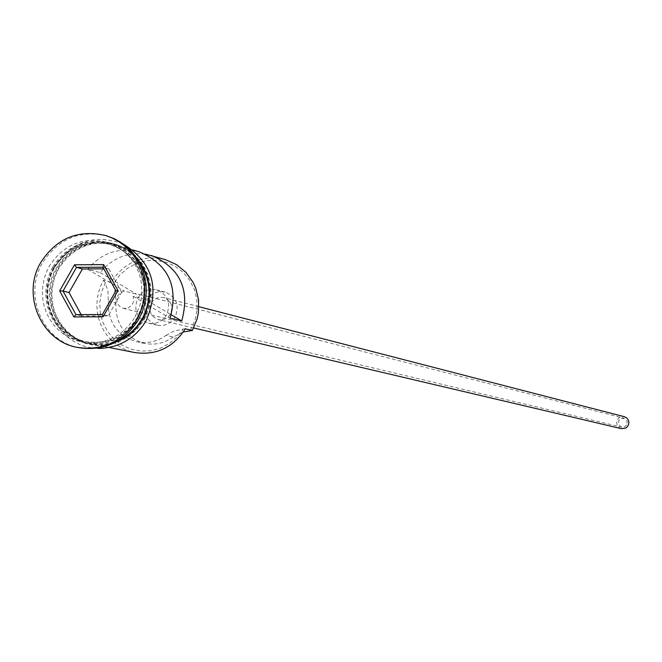<?xml version="1.0" encoding="UTF-8"?>
<svg xmlns="http://www.w3.org/2000/svg" width="662" height="662" viewBox="0 0 662 662"><rect width="100%" height="100%" fill="white"/><g stroke="black" fill="none" stroke-linecap="round" stroke-linejoin="round"><path stroke-width="0.5" stroke-dasharray="3.31 2.48" d="M165.434 259.628C142.462 254.481 124.348 262.02 111.092 282.244L112.904 284.784L119.64 275.177L127.319 268.391L136.248 263.501L145.988 260.754L156.042 260.298L165.914 262.16L175.107 266.24L183.159 272.347L189.663 280.167L194.297 289.311L196.813 299.323L197.086 309.692L195.108 319.903L190.234 330.677M626.749 424.979L624.192 427.056L620.584 426.725L618.374 423.912L618.829 420.353L621.419 418.26L625.052 418.632L627.212 421.446L626.749 424.979M145.226 299.332L133.186 296.295L133.658 301.433L131.73 305.463L127.865 308.128L123.256 308.36C117.315 305.918 115.552 301.607 117.96 295.426L120.674 292.48L124.373 291.065L136.513 294.16L140.112 294.507L143.389 296.535L145.226 299.332L171.292 314.789M621.378 428.662L619.169 427.644L617.538 425.84L616.736 423.531L616.885 421.09L618.167 418.649L619.93 417.226L622.081 416.547L624.332 416.696M151.391 302.956L153.294 300.474L156.704 298.157L159.658 297.337L163.704 297.586C171.218 300.813 173.436 306.349 170.349 314.193L168.479 316.643L165.144 318.943L161.247 319.887L158.259 319.614C150.58 316.477 148.296 310.925 151.391 302.956M146.666 300.151C151.168 293.241 157.349 290.568 165.21 292.116C176.423 296.981 179.716 305.281 175.091 317.007C170.738 323.735 164.722 326.449 157.051 325.158C145.475 320.491 142.007 312.15 146.666 300.151M137.886 297.941C142.421 290.974 148.66 288.276 156.588 289.84C167.891 294.747 171.21 303.113 166.543 314.938C162.149 321.724 156.091 324.463 148.354 323.164C136.678 318.455 133.194 310.039 137.886 297.941M52.687 267.043L49.658 273.298L47.474 279.894L46.166 286.729L45.761 293.663L46.274 300.573L47.681 307.342L49.973 313.829L53.092 319.928L56.998 325.522L61.607 330.512L66.845 334.798L72.605 338.307L78.786 340.971L85.282 342.742C107.807 345.92 125.424 337.62 138.143 317.843L143.207 305.604L144.556 299.1L144.788 285.868L143.662 279.356L141.726 273.075L139.02 267.109L135.586 261.573L131.481 256.55L126.773 252.131L121.543 248.382L115.883 245.37L109.884 243.144C85.712 237.732 66.647 245.701 52.687 267.043M53.696 267.307L50.668 273.555L48.483 280.15L47.184 286.969L46.779 293.903L47.292 300.805L48.698 307.565L50.982 314.053L54.102 320.143L58.008 325.737L62.609 330.719L67.838 334.997L73.598 338.505L79.771 341.17L86.259 342.941C108.767 346.11 126.376 337.819 139.078 318.058L141.991 312.108L144.142 305.827L145.491 299.332L146.021 292.72L145.714 286.108L144.589 279.612L142.661 273.332L139.955 267.374L136.521 261.838L132.417 256.823L127.716 252.404L122.495 248.664L116.835 245.652L110.844 243.426C86.697 238.022 67.648 245.983 53.696 267.307M135.007 317.115L140.087 304.834L141.445 298.314L141.676 285.041L140.543 278.512L138.606 272.206L135.892 266.223L132.441 260.671L128.329 255.64L123.604 251.204L118.366 247.447L112.689 244.419L106.665 242.193C82.436 236.764 63.312 244.758 49.311 266.165L46.274 272.438L44.081 279.058L42.765 285.91L42.368 292.861L42.873 299.795L44.288 306.58L46.588 313.093L49.716 319.208L53.63 324.819L58.256 329.825L63.502 334.12L69.278 337.645L75.485 340.318L81.989 342.089C104.588 345.274 122.255 336.95 135.007 317.115M106.259 235.738C79.316 229.971 58.099 238.965 42.591 262.74C22.996 294.863 42.616 341.294 78.629 347.608M145.342 254.109C127.178 251.999 112.135 258.172 100.21 272.628L87.665 269.285C101.658 252.743 118.928 246.951 139.459 251.924M111.092 282.244L103.471 280.258L100.583 286.224L98.497 292.53L97.248 299.05L96.867 305.67L97.355 312.274L98.712 318.728L100.905 324.926L103.901 330.752L107.633 336.097L112.052 340.856L117.058 344.952L122.578 348.311L128.494 350.852L134.709 352.548M143.737 319.142L148.776 306.969L150.646 293.92L150.348 287.341L147.303 274.614L144.606 268.681L141.188 263.178L137.1 258.18L132.417 253.786L127.22 250.054L121.585 247.058L115.618 244.841C91.571 239.462 72.605 247.389 58.711 268.615L55.699 274.829L53.531 281.391L52.232 288.185L51.826 295.087L52.339 301.963L53.738 308.691L56.022 315.145L59.125 321.211L63.006 326.78L67.598 331.736L72.803 336.006L78.538 339.498L84.686 342.146L91.149 343.909C113.558 347.062 131.084 338.812 143.737 319.142M138.937 261.771L132.996 255.184L127.832 251.03L122.172 247.629L114.03 244.369C89.949 238.982 70.958 246.918 57.048 268.176L54.027 274.407L51.851 280.978L50.552 287.788L50.155 294.689L50.66 301.582L52.066 308.318L54.342 314.781L57.453 320.855L61.343 326.432L65.935 331.397L71.157 335.667L76.891 339.167L83.056 341.824L89.527 343.586L98.249 344.497L104.844 344.116L113.467 342.221L119.673 339.78M87.665 269.285L124.373 291.065M100.21 272.628L136.513 294.16M166.021 335.452L174.172 331.033L183.159 329.039L176.928 337.123L169.149 343.644L160.212 348.27L150.539 350.794L140.592 351.083L130.869 349.139L121.833 345.051L113.905 339.027L107.484 331.348L102.858 322.386L100.252 312.572L99.796 302.385L101.509 292.306L105.308 282.823L108.014 291.735L108.27 301.119C107.749 322.328 117.348 335.907 137.059 341.849C147.502 343.826 157.159 341.7 166.021 335.452L173.212 337.041L183.275 331.993M105.308 282.823L103.471 280.258M112.904 284.784L115.593 293.638L115.85 302.956L108.27 301.119M185.261 328.799L183.159 329.039M173.212 337.041C164.416 343.247 154.825 345.365 144.448 343.396C124.87 337.496 115.337 324.016 115.85 302.956M133.186 296.295L170.068 318.182M81.161 314.615L81.898 315.956L108.22 315.848L121.659 292.248L115.916 290.792M121.659 292.248L108.734 268.789L102.924 267.208M108.22 315.848L102.411 314.524M81.898 315.956L75.956 314.632M108.734 268.789L103.818 268.822M137.439 317.313C125.019 336.635 107.798 344.737 85.787 341.609L79.457 339.879L73.424 337.272L67.805 333.847L62.708 329.659L58.215 324.785L54.408 319.324L51.363 313.374L49.137 307.044L47.763 300.44L47.267 293.696L47.656 286.927L48.938 280.266L51.065 273.828L54.019 267.729C67.64 246.909 86.234 239.131 109.809 244.377L115.668 246.545L121.204 249.483L126.31 253.141L134.924 262.359L140.932 273.588L143.927 286.083L143.712 299.001L140.286 311.496L137.439 317.313M54.358 267.812L51.404 273.911L49.269 280.349L47.995 287.01L47.606 293.779L48.094 300.515L49.468 307.118L51.702 313.449L54.747 319.398L58.546 324.86L63.039 329.726L68.145 333.913L73.755 337.339L79.788 339.945L86.118 341.675C108.121 344.803 125.333 336.701 137.754 317.388L142.702 305.43L144.539 292.621L144.242 286.166L141.246 273.671L135.238 262.45L126.632 253.232L115.991 246.645L110.124 244.477C86.565 239.222 67.971 247.009 54.358 267.812M58.215 268.317L64.942 259.007L73.482 251.428L83.412 245.974L94.244 242.913L105.424 242.391L116.404 244.452L126.624 248.995L135.586 255.797L142.818 264.502L147.957 274.697L150.754 285.86L151.052 297.42L148.842 308.806L144.233 319.44L137.464 328.782L128.867 336.362L118.887 341.799L108.022 344.819L96.826 345.283L85.853 343.164L75.658 338.58L66.746 331.753L59.572 323.031L54.474 312.861L51.719 301.74L51.437 290.229L53.639 278.901L58.215 268.317M136.67 258.072L131.846 253.372L126.45 249.384L120.575 246.19L114.327 243.831L107.823 242.366L101.17 241.804L94.492 242.168L87.914 243.442L81.542 245.602L75.493 248.614L69.874 252.429L64.785 256.964L60.316 262.144L56.543 267.878C31.991 306.796 74.202 359.772 115.941 341.997M123.256 308.36L621.717 427.156M198.906 306.688L163.704 297.586M165.21 292.116L156.588 289.84M137.406 317.305C124.969 336.635 107.765 344.737 85.787 341.609L79.796 339.945L73.78 337.347L68.169 333.921L63.072 329.742L58.587 324.877L54.789 319.423L51.744 313.474L49.518 307.143L48.144 300.54L47.647 293.796L48.036 287.027L49.319 280.365L51.454 273.919L54.4 267.82C68.029 247.009 86.598 239.222 110.124 244.477L121.187 249.475L130.886 257.435L138.25 267.738L140.898 273.563L143.894 286.058L144.192 292.521L142.355 305.348L137.406 317.305M132.963 249.988L115.618 244.841M114.03 244.369L110.844 243.426M109.884 243.144L106.665 242.193M97.24 348.212C59.05 347.873 34.209 299.894 54.781 266.604C72.125 241.2 94.865 233.62 123.008 243.873M85.282 342.742L81.989 342.089M89.527 343.586L86.259 342.941M108.899 347.426L91.149 343.909M144.448 343.396L137.059 341.849M157.051 325.158L148.354 323.164M193.66 327.955L158.259 319.614M139.583 294.35L623.935 418.185"/><path stroke-width="0.99" d="M183.275 331.993L192.328 330.446L197.135 318.844L198.418 312.687L198.625 300.143L195.712 288.02L193.13 282.368L185.964 272.347L176.514 264.601L165.434 259.628L145.342 254.109M198.906 306.688L624.332 416.696L626.492 417.747L628.072 419.551L628.85 421.843L628.685 424.251L627.419 426.667L625.698 428.074L621.378 428.662L193.66 327.955M78.629 347.608L79.457 347.773C104.629 351.199 124.315 341.865 138.507 319.763L141.767 313.093L144.184 306.059L145.706 298.777L146.31 291.371L145.979 283.965L144.738 276.675L142.587 269.633L139.574 262.946L135.751 256.74L131.175 251.097L125.929 246.132L120.095 241.911L113.773 238.502L106.259 235.738M132.963 249.988L139.459 251.924C168.553 264.477 178.757 286.563 170.068 318.182L181.711 320.971C190.3 289.716 180.205 267.887 151.433 255.474M192.328 330.446L185.261 328.799C173.113 347.674 156.257 355.585 134.709 352.548L108.899 347.426M119.673 339.78L127.303 335.295L132.483 331.066L137.084 326.176L142.189 318.778C152.301 298.901 151.217 279.902 138.937 261.771M136.935 319.398L140.203 312.721L142.62 305.678L144.142 298.38L144.746 290.966L144.424 283.551L143.174 276.253L141.023 269.194L138.01 262.5L134.179 256.277L129.595 250.633L124.34 245.652L118.498 241.431L112.168 238.022L105.457 235.49C78.19 229.259 56.667 238.188 40.879 262.293C21.06 294.747 41.292 341.666 77.802 347.459C103.007 350.885 122.718 341.534 136.935 319.398M73.904 316.916L59.638 290.924L74.492 264.792L103.661 264.601L118.001 290.61L103.09 316.8L73.904 316.916L75.956 314.632L102.411 314.524L115.916 290.792L102.924 267.208L76.486 267.382L63.022 291.073L75.956 314.632M171.292 314.789L181.711 320.971M103.818 268.822L82.427 268.962L69.03 292.521L63.022 291.073L59.638 290.924M69.03 292.521L81.161 314.615M82.427 268.962L76.486 267.382L74.492 264.792M103.09 316.8L102.411 314.524M115.916 290.792L118.001 290.61M102.924 267.208L103.661 264.601M115.941 341.997L125.06 337.504L131.25 332.961L136.72 327.516L142.686 319.084C153.584 297.164 151.573 276.832 136.67 258.072M107.07 235.978L105.457 235.49M123.008 243.873C152.533 262.218 160.221 287.846 146.07 320.764C138.697 333.151 128.312 341.551 114.907 345.961C106.433 348.088 100.55 348.841 97.24 348.212M79.457 347.773L77.802 347.459"/></g></svg>
